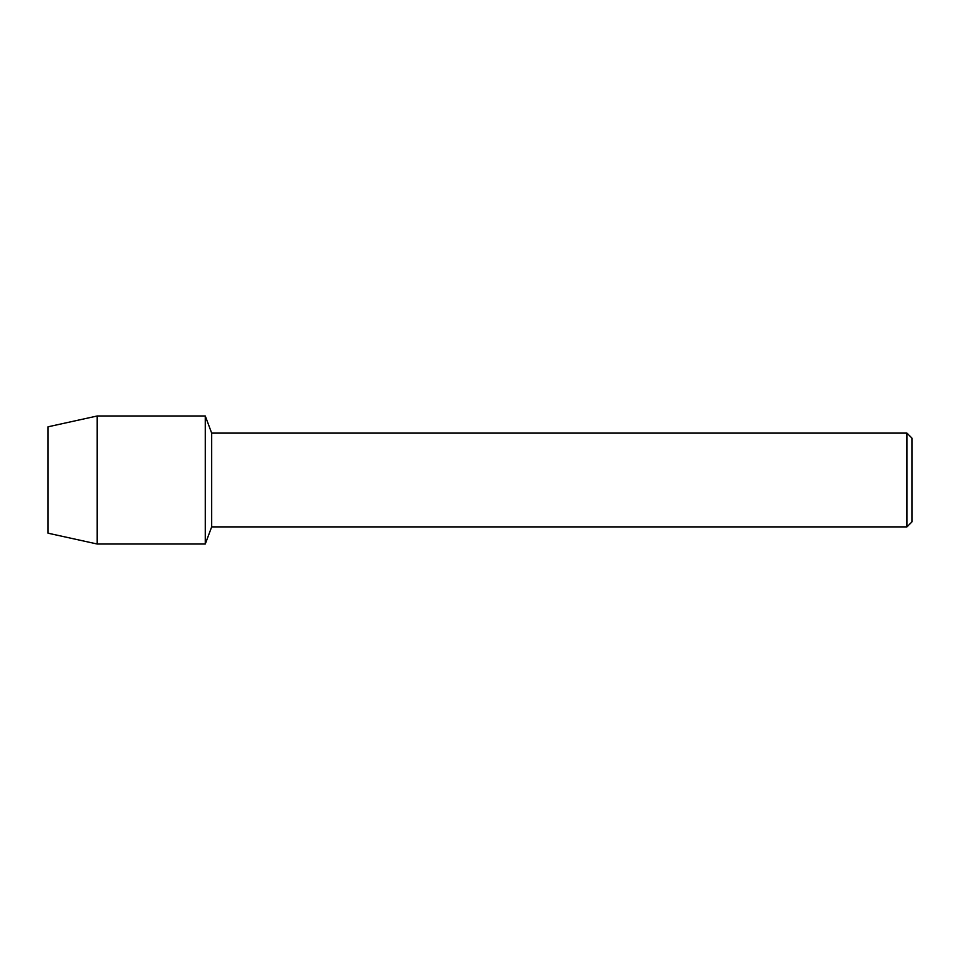 <?xml version="1.0" encoding="UTF-8"?>
<svg xmlns="http://www.w3.org/2000/svg" width="960" height="960" viewBox="0 0 960 960"><rect width="100%" height="100%" fill="white"/><g stroke="black" fill="none" stroke-linecap="round" stroke-linejoin="round"><path stroke-width="1.44" d="M48 533.184L48 426.816L97.2 415.98L205.272 415.98L211.68 433.116L906.96 433.116L912 438.156L912 521.844L906.96 526.884L211.68 526.884L205.272 544.02L205.272 415.98L205.272 544.02L97.2 544.02L48 533.184L48 426.816M211.68 526.884L211.68 433.116M906.96 526.884L906.96 433.116M97.2 544.02L97.2 415.98"/></g></svg>
